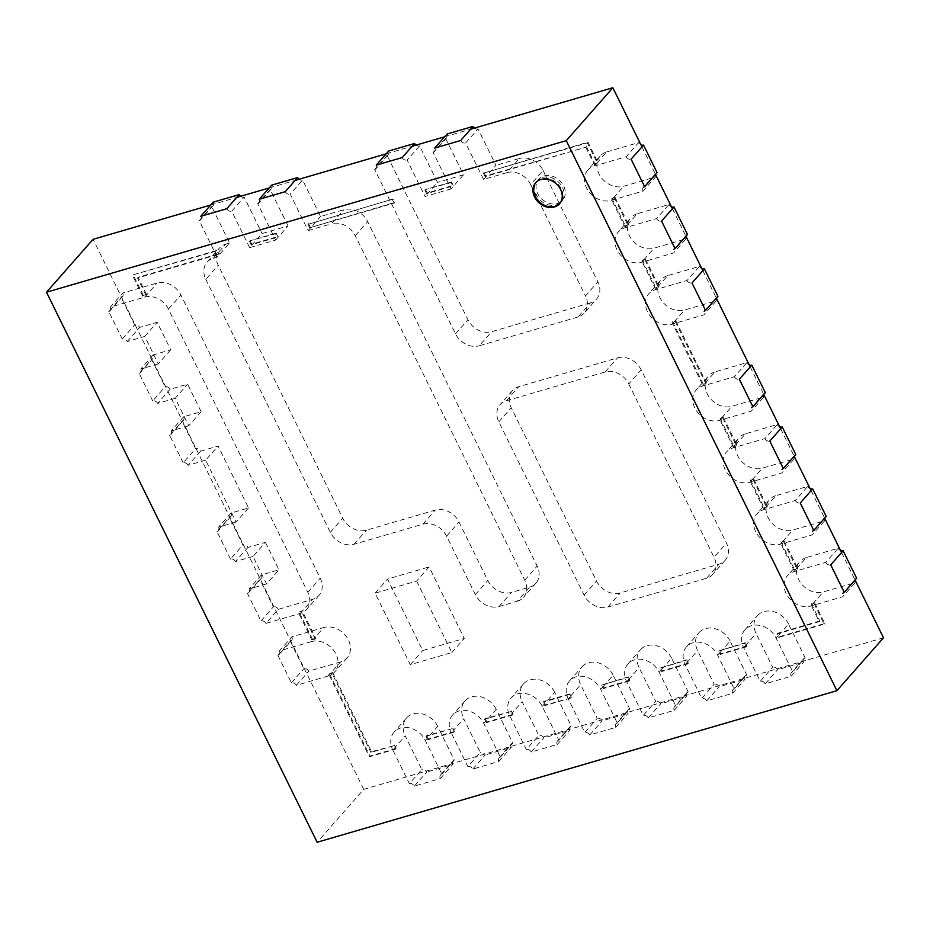 <?xml version="1.0" encoding="UTF-8"?>
<svg xmlns="http://www.w3.org/2000/svg" width="930" height="930" viewBox="0 0 930 930"><rect width="100%" height="100%" fill="white"/><g stroke="black" fill="none" stroke-linecap="round" stroke-linejoin="round"><path stroke-width="0.7" stroke-dasharray="4.65 3.49" d="M641.956 146.894L655.487 174.387M672.402 208.773L685.933 236.267M702.848 270.653L716.379 298.146M750.208 366.908L763.739 394.401M780.665 428.788L794.197 456.281M811.111 490.668L824.643 518.161M841.557 552.548L855.088 580.041M210.738 205.007L236.72 197.427M269.212 187.953L295.194 180.374M386.159 153.845L412.141 146.266M444.633 136.803L470.615 129.224M883.5 637.782L363.735 789.349L317.153 842.255M363.735 789.349L93.081 239.312M557.454 203.496A15.915 12.846 -138.6 0 0 562.638 200.252A15.915 12.846 -138.6 0 0 559.174 180.106A15.915 12.846 -138.6 0 0 538.749 179.223A15.915 12.846 -138.6 0 0 539.644 196.649A15.915 12.846 -138.6 0 0 557.454 203.496M556.21 204.902A15.915 12.846 -138.6 0 0 561.395 201.671A15.915 12.846 -138.6 0 0 557.93 181.513A15.915 12.846 -138.6 0 0 537.505 180.629A15.915 12.846 -138.6 0 0 538.4 198.055A15.915 12.846 -138.6 0 0 556.21 204.902M559.837 203.426A15.915 12.846 -138.6 0 0 560.151 203.077A15.915 12.846 -138.6 0 0 556.698 182.919A15.915 12.846 -138.6 0 0 536.261 182.048A15.915 12.846 -138.6 0 0 535.959 182.408M416.675 581.029L451.864 652.535L410.281 664.659L375.092 593.166L416.675 581.029L429.102 566.928L464.279 638.433L422.697 650.558L387.519 579.053L429.102 566.928M451.864 652.535L464.279 638.433M410.281 664.659L422.697 650.558M375.092 593.166L387.519 579.053M311.852 639.91L313.77 638.817L323.71 627.541L291.869 636.817L279.453 650.93L311.283 641.642L313.154 639.526L311.852 639.91L298.321 612.405L302.192 610.754L298.321 612.405M312.468 639.201L298.937 611.696M313.77 638.817A19.89 16.054 -138.6 0 1 315.781 638.375L302.192 610.754M315.781 638.375L315.154 639.084L301.564 611.452M315.154 639.084A19.89 16.054 -138.6 0 0 313.154 639.526M277.896 655.313L290.311 641.2A3.976 3.208 -138.6 0 0 291.613 640.398L279.186 654.499A3.976 3.208 -138.6 0 1 277.896 655.313L291.427 682.818A3.976 3.208 -138.6 0 1 296.368 685.305L328.197 676.017A19.89 16.054 -138.6 0 0 334.672 671.971A19.89 16.054 -138.6 0 0 333.556 650.198A19.89 16.054 -138.6 0 0 311.283 641.642M332.58 672.506L371.547 751.696L393.774 745.744A19.89 16.054 -138.6 0 0 394.68 747.836L395.355 749.208L369.361 756.788L328.767 674.285L330.069 673.901A19.89 16.054 -138.6 0 0 331.952 673.215L332.58 672.506A19.89 16.054 -138.6 0 1 330.685 673.204L340.624 661.916A19.89 16.054 -138.6 0 0 347.088 657.87A19.89 16.054 -138.6 0 0 345.972 636.097A19.89 16.054 -138.6 0 0 323.71 627.541M279.186 654.499A3.976 3.208 -138.6 0 0 279.453 650.93M291.613 640.398A3.976 3.208 -138.6 0 0 291.869 636.817M340.624 661.916L308.783 671.193A3.976 3.208 -138.6 0 0 303.843 668.705L290.311 641.2M328.767 674.285L330.685 673.204M296.368 685.305L308.783 671.193M395.355 749.208L395.971 748.511L395.297 747.127L405.236 735.851L421.813 769.54L409.386 783.641L392.809 749.952L394.68 747.836M395.971 748.511L369.989 756.09L329.383 673.576M394.401 745.035A19.89 16.054 -138.6 0 0 395.297 747.127M371.547 751.696L370.919 752.405L331.952 673.215M393.774 745.744L370.919 752.405M291.427 682.818L303.843 668.705M369.989 756.09L369.361 756.788M427.777 737.653A19.89 16.054 -138.6 0 0 426.649 735.63L452.247 728.69A19.89 16.054 -138.6 0 0 453.154 730.782L453.828 732.154L427.835 739.734L428.463 739.036L427.777 737.653L437.716 726.377L454.293 760.066A3.976 3.208 -138.6 0 0 453.003 760.868L440.576 774.981A3.976 3.208 -138.6 0 1 441.878 774.167L425.301 740.478A19.89 16.054 -138.6 0 0 394.122 732.073A19.89 16.054 -138.6 0 0 392.809 749.952M427.835 739.734L427.161 738.362A19.89 16.054 -138.6 0 0 426.033 736.339L426.649 735.63M437.716 726.377A19.89 16.054 -138.6 0 0 406.55 717.96A19.89 16.054 -138.6 0 0 405.236 735.851M440.576 774.981A3.976 3.208 -138.6 0 0 440.32 778.55L414.327 786.129A3.976 3.208 -138.6 0 0 409.386 783.641M414.327 786.129L426.754 772.028A3.976 3.208 -138.6 0 0 421.813 769.54M453.003 760.868A3.976 3.208 -138.6 0 0 452.736 764.448L426.754 772.028M441.878 774.167L454.293 760.066M453.828 732.154L454.445 731.457L453.77 730.073L463.71 718.797L480.287 752.486L467.86 766.587L451.283 732.898L453.154 730.782M454.445 731.457L428.463 739.036M452.875 727.981A19.89 16.054 -138.6 0 0 453.77 730.073M452.247 728.69L426.033 736.339M440.32 778.55L452.736 764.448M486.25 720.611A19.89 16.054 -138.6 0 0 485.123 718.576L510.721 711.636A19.89 16.054 -138.6 0 0 511.628 713.729L512.302 715.112L486.309 722.691L486.936 721.982L486.25 720.611L496.19 709.323L512.767 743.012A3.976 3.208 -138.6 0 0 511.477 743.814L499.05 757.927A3.976 3.208 -138.6 0 1 500.352 757.113L483.774 723.424A19.89 16.054 -138.6 0 0 452.596 715.019A19.89 16.054 -138.6 0 0 451.283 732.898M486.309 722.691L485.634 721.308A19.89 16.054 -138.6 0 0 484.507 719.285L485.123 718.576M496.19 709.323A19.89 16.054 -138.6 0 0 465.023 700.918A19.89 16.054 -138.6 0 0 463.71 718.797M499.05 757.927A3.976 3.208 -138.6 0 0 498.794 761.507L472.8 769.075A3.976 3.208 -138.6 0 0 467.86 766.587M472.8 769.075L485.228 754.974A3.976 3.208 -138.6 0 0 480.287 752.486M511.477 743.814A3.976 3.208 -138.6 0 0 511.209 747.394L485.228 754.974M500.352 757.113L512.767 743.012M512.302 715.112L512.918 714.403L512.244 713.031L522.183 701.743L538.761 735.432L526.334 749.534L509.756 715.844L511.628 713.729M512.918 714.403L486.936 721.982M511.349 710.927A19.89 16.054 -138.6 0 0 512.244 713.031M510.721 711.636L484.507 719.285M571.392 697.349L570.718 695.977A19.89 16.054 -138.6 0 1 569.823 693.873L569.195 694.582A19.89 16.054 -138.6 0 0 570.102 696.686L570.776 698.058L545.41 704.928L544.736 703.557L554.664 692.269L571.241 725.958L558.825 740.071L542.248 706.37A19.89 16.054 -138.6 0 0 511.07 697.965A19.89 16.054 -138.6 0 0 509.756 715.844M570.776 698.058L544.782 705.638L544.108 704.254A19.89 16.054 -138.6 0 0 542.981 702.231L543.597 701.522A19.89 16.054 -138.6 0 1 544.736 703.557M554.664 692.269A19.89 16.054 -138.6 0 0 523.497 683.864A19.89 16.054 -138.6 0 0 522.183 701.743M484.007 172.492L485.704 175.921L585.784 147.266L485.076 176.63L483.391 173.189L587.958 142.174L598.106 162.797L596.816 163.18A19.89 16.054 -138.6 0 0 594.921 163.878L594.305 164.575A19.89 16.054 -138.6 0 1 596.188 163.889L598.106 162.797M587.958 142.174L587.342 142.883L597.49 163.506M586.4 146.556L594.921 163.878M596.816 163.18L606.744 151.892A19.89 16.054 -138.6 0 0 600.28 155.938L587.853 170.051A19.89 16.054 -138.6 0 1 594.328 166.005L626.169 156.717L638.585 142.616A3.976 3.208 -138.6 0 0 640.956 144.871M606.744 151.892L638.585 142.616M483.391 173.189L587.342 142.883M585.784 147.266L594.305 164.575M483.553 179.432L465.628 142.999L478.043 128.886L495.969 165.331L483.553 179.432L506.943 172.62L519.359 158.507L495.969 165.331M485.076 176.63L485.704 175.921M587.853 170.051A19.89 16.054 -138.6 0 0 588.981 191.824A19.89 16.054 -138.6 0 0 611.242 200.38L643.083 191.092L655.499 176.991A3.976 3.208 -138.6 0 1 655.766 173.41L643.339 187.523A3.976 3.208 -138.6 0 0 643.083 191.092M600.28 155.938A19.89 16.054 -138.6 0 0 601.396 177.711A19.89 16.054 -138.6 0 0 623.67 186.267L655.499 176.991M613.73 197.555L615.032 197.183L613.102 198.264A19.89 16.054 -138.6 0 1 611.091 198.706L611.719 197.997A19.89 16.054 -138.6 0 0 613.73 197.555L623.67 186.267M626.169 156.717A3.976 3.208 -138.6 0 0 631.098 159.204M657.057 172.608A3.976 3.208 -138.6 0 0 655.766 173.41M474.509 128.084A3.976 3.208 -138.6 0 0 478.043 128.886M460.687 140.5A3.976 3.208 -138.6 0 0 465.628 142.999M614.404 197.881L627.936 225.386L626.634 225.769A19.89 16.054 -138.6 0 0 624.751 226.455L611.091 198.706M611.719 197.997L625.367 225.757L624.751 226.455M615.032 197.183L628.564 224.676L627.262 225.06A19.89 16.054 -138.6 0 0 625.367 225.757M445.563 138.361L463.489 174.805L451.073 188.906L433.136 152.474L445.563 138.361A3.976 3.208 -138.6 0 0 446.853 137.547A3.976 3.208 -138.6 0 0 447.109 133.978M433.136 152.474A3.976 3.208 -138.6 0 0 434.426 151.66A3.976 3.208 -138.6 0 0 434.694 148.079M450.899 182.664L451.527 181.966L453.212 185.395L452.596 186.105L450.899 182.664L425.533 189.546L451.527 181.966M506.943 172.62A19.1 15.403 -138.6 0 1 530.658 184.57L543.074 170.457A19.1 15.403 -138.6 0 0 519.359 158.507M627.936 225.386L628.564 224.676M627.262 225.06L637.201 213.772L669.03 204.495L656.615 218.597L624.774 227.885A19.89 16.054 -138.6 0 0 618.311 231.93A19.89 16.054 -138.6 0 0 619.427 253.704A19.89 16.054 -138.6 0 0 641.688 262.26L673.529 252.972L685.945 238.87L654.115 248.147A19.89 16.054 -138.6 0 1 631.842 239.591A19.89 16.054 -138.6 0 1 630.726 217.818L618.311 231.93M637.201 213.772A19.89 16.054 -138.6 0 0 630.726 217.818M644.176 259.435L645.478 259.063L643.56 260.144A19.89 16.054 -138.6 0 1 641.549 260.586L642.165 259.877A19.89 16.054 -138.6 0 0 644.176 259.435L654.115 248.147M451.073 188.906L425.08 196.486L407.154 160.053L419.57 145.94L437.495 182.385L425.08 196.486M463.489 174.805L437.495 182.385M424.917 190.243L426.603 193.684L452.596 186.105M425.533 189.546L427.23 192.975L453.212 185.395M426.603 193.684L427.23 192.975M543.074 170.457L597.885 281.848A19.1 15.403 -138.6 0 1 596.618 299.007L584.203 313.119A19.1 15.403 -138.6 0 0 585.458 295.949L597.885 281.848M530.658 184.57L585.458 295.949M584.203 313.119A19.1 15.403 -138.6 0 1 577.995 317.002L590.411 302.889A19.1 15.403 -138.6 0 0 596.618 299.007M590.411 302.889L491.656 331.696A19.1 15.403 -138.6 0 1 467.941 319.734L387.089 155.415A3.976 3.208 -138.6 0 0 388.38 154.601A3.976 3.208 -138.6 0 0 388.635 151.032M577.995 317.002L479.229 345.797L491.656 331.696M387.089 155.415L374.662 169.516L455.526 333.847A19.1 15.403 -138.6 0 0 479.229 345.797M656.615 218.597A3.976 3.208 -138.6 0 0 661.556 221.084M687.503 234.488A3.976 3.208 -138.6 0 0 686.212 235.29L673.785 249.403A3.976 3.208 -138.6 0 0 673.529 252.972M644.85 259.761L658.382 287.265L657.092 287.649A19.89 16.054 -138.6 0 0 655.197 288.335L641.549 260.586M642.165 259.877L655.824 287.626L655.197 288.335M645.478 259.063L659.01 286.556L657.708 286.94A19.89 16.054 -138.6 0 0 655.824 287.626M669.03 204.495A3.976 3.208 -138.6 0 0 671.402 206.751M686.212 235.29A3.976 3.208 -138.6 0 0 685.945 238.87M658.382 287.265L659.01 286.556M657.708 286.94L667.647 275.652L699.476 266.364L687.061 280.476L655.22 289.765A19.89 16.054 -138.6 0 0 648.756 293.81A19.89 16.054 -138.6 0 0 649.872 315.584A19.89 16.054 -138.6 0 0 672.146 324.14L703.975 314.851L716.402 300.75L684.561 310.027A19.89 16.054 -138.6 0 1 662.3 301.471A19.89 16.054 -138.6 0 1 661.172 279.697L648.756 293.81M667.647 275.652A19.89 16.054 -138.6 0 0 661.172 279.697M674.622 321.315L675.924 320.943L674.006 322.024A19.89 16.054 -138.6 0 1 671.995 322.466L672.611 321.757A19.89 16.054 -138.6 0 0 674.622 321.315L684.561 310.027M416.036 145.138A3.976 3.208 -138.6 0 0 419.57 145.94M402.213 157.554A3.976 3.208 -138.6 0 0 407.154 160.053M374.662 169.516A3.976 3.208 -138.6 0 0 375.952 168.714A3.976 3.208 -138.6 0 0 376.22 165.133M687.061 280.476A3.976 3.208 -138.6 0 0 692.001 282.964M717.948 296.356A3.976 3.208 -138.6 0 0 716.658 297.17L704.242 311.283A3.976 3.208 -138.6 0 0 703.975 314.851M675.308 321.641L705.754 383.52L704.452 383.904A19.89 16.054 -138.6 0 0 702.569 384.59L671.995 322.466M672.611 321.757L703.185 383.892L702.569 384.59M675.924 320.943L706.37 382.811L705.068 383.195A19.89 16.054 -138.6 0 0 703.185 383.892M699.476 266.364A3.976 3.208 -138.6 0 0 701.848 268.631M716.658 297.17A3.976 3.208 -138.6 0 0 716.402 300.75M705.754 383.52L706.37 382.811M705.068 383.195L715.007 371.907L746.848 362.63L734.421 376.731L702.592 386.02A19.89 16.054 -138.6 0 0 696.117 390.065A19.89 16.054 -138.6 0 0 697.233 411.839A19.89 16.054 -138.6 0 0 719.506 420.395L751.335 411.107L763.763 397.005L731.922 406.282A19.89 16.054 -138.6 0 1 709.66 397.726A19.89 16.054 -138.6 0 1 708.544 375.952L696.117 390.065M715.007 371.907A19.89 16.054 -138.6 0 0 708.544 375.952M721.994 417.57L723.284 417.198L722.668 417.896L721.366 418.279A19.89 16.054 -138.6 0 1 719.355 418.721L719.983 418.012A19.89 16.054 -138.6 0 0 721.994 417.57L731.922 406.282M734.421 376.731A3.976 3.208 -138.6 0 0 739.362 379.219M765.32 392.623A3.976 3.208 -138.6 0 0 764.018 393.425L751.603 407.538A3.976 3.208 -138.6 0 0 751.335 411.107M722.668 417.896L736.2 445.4L734.898 445.784A19.89 16.054 -138.6 0 0 733.014 446.47L719.355 418.721M719.983 418.012L733.631 445.772L733.014 446.47M723.284 417.198L736.816 444.691L735.525 445.075A19.89 16.054 -138.6 0 0 733.631 445.772M746.848 362.63A3.976 3.208 -138.6 0 0 749.22 364.886M764.018 393.425A3.976 3.208 -138.6 0 0 763.763 397.005M736.2 445.4L736.816 444.691M735.525 445.075L745.453 433.787L777.294 424.51L764.879 438.611L733.038 447.9A19.89 16.054 -138.6 0 0 726.562 451.945A19.89 16.054 -138.6 0 0 727.69 473.719A19.89 16.054 -138.6 0 0 749.952 482.275L781.793 472.986L794.208 458.885L762.379 468.162A19.89 16.054 -138.6 0 1 740.106 459.606A19.89 16.054 -138.6 0 1 738.99 437.832L726.562 451.945M745.453 433.787A19.89 16.054 -138.6 0 0 738.99 437.832M752.44 479.45L753.742 479.078L751.812 480.159A19.89 16.054 -138.6 0 1 749.801 480.601L750.429 479.892A19.89 16.054 -138.6 0 0 752.44 479.45L762.379 468.162M764.879 438.611A3.976 3.208 -138.6 0 0 769.819 441.099M795.766 454.503A3.976 3.208 -138.6 0 0 794.476 455.305L782.049 469.418A3.976 3.208 -138.6 0 0 781.793 472.986M753.114 479.775L766.646 507.28L765.344 507.664A19.89 16.054 -138.6 0 0 763.46 508.35L749.801 480.601M750.429 479.892L764.076 507.652L763.46 508.35M753.742 479.078L767.273 506.571L765.971 506.955A19.89 16.054 -138.6 0 0 764.076 507.652M777.294 424.51A3.976 3.208 -138.6 0 0 779.665 426.765M794.476 455.305A3.976 3.208 -138.6 0 0 794.208 458.885M766.646 507.28L767.273 506.571M765.971 506.955L775.911 495.667L807.74 486.39L795.324 500.491L763.484 509.78A19.89 16.054 -138.6 0 0 757.02 513.825A19.89 16.054 -138.6 0 0 758.136 535.599A19.89 16.054 -138.6 0 0 780.398 544.155L812.239 534.866L824.654 520.765L792.825 530.042A19.89 16.054 -138.6 0 1 770.552 521.486A19.89 16.054 -138.6 0 1 769.436 499.712L757.02 513.825M775.911 495.667A19.89 16.054 -138.6 0 0 769.436 499.712M782.886 541.33L784.188 540.958L782.269 542.039A19.89 16.054 -138.6 0 1 780.258 542.481L780.875 541.772A19.89 16.054 -138.6 0 0 782.886 541.33L792.825 530.042M795.324 500.491A3.976 3.208 -138.6 0 0 800.265 502.979M826.212 516.383A3.976 3.208 -138.6 0 0 824.922 517.185L812.506 531.297A3.976 3.208 -138.6 0 0 812.239 534.866M783.56 541.655L797.091 569.16L795.801 569.544A19.89 16.054 -138.6 0 0 793.906 570.23L780.258 542.481M780.875 541.772L794.534 569.532L793.906 570.23M784.188 540.958L797.719 568.451L796.417 568.835A19.89 16.054 -138.6 0 0 794.534 569.532M807.74 486.39A3.976 3.208 -138.6 0 0 810.111 488.645M824.922 517.185A3.976 3.208 -138.6 0 0 824.654 520.765M797.091 569.16L797.719 568.451M796.417 568.835L806.357 557.547L838.186 548.27L825.77 562.371L793.929 571.659A19.89 16.054 -138.6 0 0 787.466 575.705A19.89 16.054 -138.6 0 0 788.582 597.479A19.89 16.054 -138.6 0 0 810.855 606.035L842.685 596.746L855.112 582.645L823.271 591.922A19.89 16.054 -138.6 0 1 801.009 583.366A19.89 16.054 -138.6 0 1 799.881 561.592L787.466 575.705M806.357 557.547A19.89 16.054 -138.6 0 0 799.881 561.592M813.332 603.21L814.634 602.838L812.715 603.919A19.89 16.054 -138.6 0 1 810.704 604.361L811.32 603.651A19.89 16.054 -138.6 0 0 813.332 603.21L823.271 591.922M825.77 562.371A3.976 3.208 -138.6 0 0 830.711 564.859M856.658 578.262A3.976 3.208 -138.6 0 0 855.368 579.065L842.952 593.177A3.976 3.208 -138.6 0 0 842.685 596.746M814.017 603.535L824.166 624.169L778.677 637.422L778.003 636.05A19.89 16.054 -138.6 0 0 776.875 634.028L819.225 621.67L810.704 604.361M811.32 603.651L819.842 620.973L819.225 621.67M814.634 602.838L824.782 623.46L779.305 636.725L778.631 635.341A19.89 16.054 -138.6 0 0 777.492 633.318L776.875 634.028M819.842 620.973L777.492 633.318M838.186 548.27A3.976 3.208 -138.6 0 0 840.569 550.525M855.368 579.065A3.976 3.208 -138.6 0 0 855.112 582.645M824.782 623.46L824.166 624.169M778.631 635.341L788.559 624.065L805.136 657.754L792.72 671.855L776.143 638.166A19.89 16.054 -138.6 0 0 744.977 629.761A19.89 16.054 -138.6 0 0 743.651 647.64L760.24 681.33L772.656 667.229L756.078 633.539A19.89 16.054 -138.6 0 1 757.392 615.648L744.977 629.761M788.559 624.065A19.89 16.054 -138.6 0 0 757.392 615.648M746.139 644.816L746.813 646.199L746.197 646.896L745.523 645.525A19.89 16.054 -138.6 0 1 744.628 643.432L745.244 642.723A19.89 16.054 -138.6 0 0 746.139 644.816L756.078 633.539M778.677 637.422L779.305 636.725M792.72 671.855A3.976 3.208 -138.6 0 0 791.43 672.669A3.976 3.208 -138.6 0 0 791.163 676.238L765.169 683.817A3.976 3.208 -138.6 0 0 760.24 681.33M746.197 646.896L720.204 654.476L719.529 653.104A19.89 16.054 -138.6 0 0 718.402 651.07L744.628 643.432M745.244 642.723L718.402 651.07M746.813 646.199L720.831 653.778L720.157 652.395A19.89 16.054 -138.6 0 0 719.018 650.372M805.136 657.754A3.976 3.208 -138.6 0 0 803.846 658.556A3.976 3.208 -138.6 0 0 803.578 662.137L777.596 669.716A3.976 3.208 -138.6 0 0 772.656 667.229M791.163 676.238L803.578 662.137M765.169 683.817L777.596 669.716M720.204 654.476L720.831 653.778M720.157 652.395L730.085 641.107L746.662 674.808L734.247 688.909L717.669 655.22A19.89 16.054 -138.6 0 0 686.503 646.815A19.89 16.054 -138.6 0 0 685.178 664.694L701.755 698.384L714.182 684.271L697.605 650.582A19.89 16.054 -138.6 0 1 698.918 632.702L686.503 646.815M730.085 641.107A19.89 16.054 -138.6 0 0 698.918 632.702M687.665 661.869L688.34 663.241L687.723 663.95L687.049 662.579A19.89 16.054 -138.6 0 1 686.154 660.474L686.77 659.777A19.89 16.054 -138.6 0 0 687.665 661.869L697.605 650.582M734.247 688.909A3.976 3.208 -138.6 0 0 732.956 689.723A3.976 3.208 -138.6 0 0 732.689 693.292L706.695 700.871A3.976 3.208 -138.6 0 0 701.755 698.384M687.723 663.95L661.73 671.53L661.056 670.158A19.89 16.054 -138.6 0 0 659.928 668.124L686.154 660.474M686.77 659.777L659.928 668.124M688.34 663.241L662.358 670.821L661.683 669.449A19.89 16.054 -138.6 0 0 660.544 667.426M746.662 674.808A3.976 3.208 -138.6 0 0 745.372 675.61A3.976 3.208 -138.6 0 0 745.104 679.191L719.123 686.77A3.976 3.208 -138.6 0 0 714.182 684.271M732.689 693.292L745.104 679.191M706.695 700.871L719.123 686.77M661.73 671.53L662.358 670.821M661.683 669.449L671.611 658.161L688.188 691.85L675.773 705.963L659.196 672.274A19.89 16.054 -138.6 0 0 628.017 663.869A19.89 16.054 -138.6 0 0 626.704 681.748L643.281 715.437L655.708 701.325L639.131 667.635A19.89 16.054 -138.6 0 1 640.444 649.756L628.017 663.869M671.611 658.161A19.89 16.054 -138.6 0 0 640.444 649.756M629.192 678.923L629.866 680.295L629.25 681.004L628.575 679.632A19.89 16.054 -138.6 0 1 627.669 677.528L628.296 676.831A19.89 16.054 -138.6 0 0 629.192 678.923L639.131 667.635M675.773 705.963A3.976 3.208 -138.6 0 0 674.483 706.765A3.976 3.208 -138.6 0 0 674.215 710.346L648.222 717.925A3.976 3.208 -138.6 0 0 643.281 715.437M629.25 681.004L603.256 688.584L602.582 687.212A19.89 16.054 -138.6 0 0 601.454 685.178L627.669 677.528M628.296 676.831L601.454 685.178M629.866 680.295L603.884 687.875L603.21 686.503A19.89 16.054 -138.6 0 0 602.07 684.468M688.188 691.85A3.976 3.208 -138.6 0 0 686.898 692.664A3.976 3.208 -138.6 0 0 686.631 696.245L660.649 703.812A3.976 3.208 -138.6 0 0 655.708 701.325M674.215 710.346L686.631 696.245M648.222 717.925L660.649 703.812M603.256 688.584L603.884 687.875M603.21 686.503L613.137 675.215L629.715 708.904L617.299 723.017L600.722 689.328A19.89 16.054 -138.6 0 0 569.544 680.911A19.89 16.054 -138.6 0 0 568.23 698.802L584.807 732.491L597.234 718.379L580.657 684.689A19.89 16.054 -138.6 0 1 581.971 666.81L569.544 680.911M613.137 675.215A19.89 16.054 -138.6 0 0 581.971 666.81M617.299 723.017A3.976 3.208 -138.6 0 0 616.009 723.819A3.976 3.208 -138.6 0 0 615.741 727.4L589.748 734.979A3.976 3.208 -138.6 0 0 584.807 732.491M569.195 694.582L542.981 702.231M569.823 693.873L543.597 701.522M629.715 708.904A3.976 3.208 -138.6 0 0 628.424 709.718A3.976 3.208 -138.6 0 0 628.157 713.287L602.175 720.866A3.976 3.208 -138.6 0 0 597.234 718.379M615.741 727.4L628.157 713.287M589.748 734.979L602.175 720.866M544.782 705.638L545.41 704.928M498.794 761.507L511.209 747.394M558.825 740.071A3.976 3.208 -138.6 0 0 557.535 740.873A3.976 3.208 -138.6 0 0 557.268 744.453L531.274 752.033A3.976 3.208 -138.6 0 0 526.334 749.534M571.241 725.958A3.976 3.208 -138.6 0 0 569.951 726.772A3.976 3.208 -138.6 0 0 569.683 730.341L543.701 737.92A3.976 3.208 -138.6 0 0 538.761 735.432M557.268 744.453L569.683 730.341M531.274 752.033L543.701 737.92M392.425 199.718L394.122 203.159L394.739 202.449L393.053 199.008L307.97 224.351L309.655 227.792L394.122 203.159M318.99 595.398L306.563 609.499A19.1 15.403 -138.6 0 1 300.355 613.382L265.922 623.426L278.337 609.313L312.771 599.28A19.1 15.403 -138.6 0 0 318.99 595.398A19.1 15.403 -138.6 0 0 320.246 578.227L180.862 294.961A19.1 15.403 -138.6 0 0 157.147 282.999L122.714 293.043L110.286 307.156L144.731 297.112L157.147 282.999M306.563 609.499A19.1 15.403 -138.6 0 0 307.83 592.34L168.435 309.062A19.1 15.403 -138.6 0 0 144.731 297.112M143.313 295.426L146.556 294.485L142.697 296.135L143.313 295.426L133.164 274.803L217.62 250.17L219.317 253.611L218.701 254.309L217.004 250.879L217.62 250.17M265.434 542.318L278.965 569.823L266.55 583.935L253.007 556.431L265.434 542.318L247.892 547.445A3.976 3.208 -138.6 0 0 242.951 544.945L229.419 517.452A3.976 3.208 -138.6 0 0 230.71 516.638A3.976 3.208 -138.6 0 0 230.977 513.058L248.519 507.943L218.073 446.063L200.52 451.178A3.976 3.208 -138.6 0 0 195.591 448.69L182.048 421.185A3.976 3.208 -138.6 0 0 183.35 420.383A3.976 3.208 -138.6 0 0 183.605 416.803L201.147 411.688L187.616 384.183L170.074 389.298A3.976 3.208 -138.6 0 0 165.133 386.81L151.602 359.305A3.976 3.208 -138.6 0 0 152.904 358.503A3.976 3.208 -138.6 0 0 153.159 354.923L170.702 349.808L157.17 322.303L139.628 327.418A3.976 3.208 -138.6 0 0 134.687 324.93L121.156 297.426A3.976 3.208 -138.6 0 0 122.446 296.624A3.976 3.208 -138.6 0 0 122.714 293.043M253.007 556.431L235.464 561.546L247.892 547.445M266.55 583.935L249.007 589.05L261.423 574.938L278.965 569.823M265.922 623.426A3.976 3.208 -138.6 0 0 260.981 620.938L247.45 593.433L259.865 579.32A3.976 3.208 -138.6 0 0 261.156 578.518A3.976 3.208 -138.6 0 0 261.423 574.938M247.45 593.433A3.976 3.208 -138.6 0 0 248.74 592.619A3.976 3.208 -138.6 0 0 249.007 589.05M260.981 620.938L273.397 606.825L259.865 579.32M278.337 609.313A3.976 3.208 -138.6 0 0 273.397 606.825M235.464 561.546A3.976 3.208 -138.6 0 0 230.524 559.058L242.951 544.945M230.524 559.058L216.992 531.553L229.419 517.452M248.519 507.943L236.092 522.056L205.646 460.176L218.073 446.063M205.646 460.176L188.104 465.291L200.52 451.178M236.092 522.056L218.55 527.171L230.977 513.058M216.992 531.553A3.976 3.208 -138.6 0 0 218.294 530.739A3.976 3.208 -138.6 0 0 218.55 527.171M188.104 465.291A3.976 3.208 -138.6 0 0 183.164 462.803L195.591 448.69M183.164 462.803L169.632 435.298L182.048 421.185M201.147 411.688L188.732 425.8L175.2 398.296L187.616 384.183M175.2 398.296L157.658 403.411L170.074 389.298M188.732 425.8L171.19 430.916L183.605 416.803M169.632 435.298A3.976 3.208 -138.6 0 0 170.922 434.484A3.976 3.208 -138.6 0 0 171.19 430.916M157.658 403.411A3.976 3.208 -138.6 0 0 152.718 400.923L165.133 386.81M152.718 400.923L139.186 373.418L151.602 359.305M170.702 349.808L158.286 363.921L144.755 336.416L127.212 341.531A3.976 3.208 -138.6 0 0 122.272 339.043L108.74 311.538L121.156 297.426M108.74 311.538A3.976 3.208 -138.6 0 0 110.031 310.725A3.976 3.208 -138.6 0 0 110.286 307.156M122.272 339.043L134.687 324.93M127.212 341.531L139.628 327.418M144.755 336.416L157.17 322.303M158.286 363.921L140.744 369.036L153.159 354.923M139.186 373.418A3.976 3.208 -138.6 0 0 140.477 372.605A3.976 3.208 -138.6 0 0 140.744 369.036M205.797 279.302L330.301 532.32A19.1 15.403 -138.6 0 0 354.016 544.271L422.883 524.195A19.1 15.403 -138.6 0 1 446.598 536.145L475.346 594.584A19.1 15.403 -138.6 0 0 499.061 606.534L517.254 601.233L529.682 587.132L511.488 592.433A19.1 15.403 -138.6 0 1 487.773 580.483L459.013 522.032A19.1 15.403 -138.6 0 0 435.298 510.082L366.432 530.17A19.1 15.403 -138.6 0 1 342.717 518.208L218.225 265.19A19.1 15.403 -138.6 0 1 219.48 248.031L207.065 262.132A19.1 15.403 -138.6 0 0 205.797 279.302L218.225 265.19M207.065 262.132A19.1 15.403 -138.6 0 1 213.272 258.249L225.699 244.148A19.1 15.403 -138.6 0 0 219.48 248.031M213.272 258.249L217.167 257.122L229.594 243.009L211.656 206.565A3.976 3.208 -138.6 0 0 212.958 205.763A3.976 3.208 -138.6 0 0 213.214 202.182M225.699 244.148L229.594 243.009M529.682 587.132A19.1 15.403 -138.6 0 0 535.889 583.25A19.1 15.403 -138.6 0 0 537.156 566.079L367.652 221.619A19.1 15.403 -138.6 0 0 343.937 209.669L320.548 216.481L302.622 180.048L290.195 194.149L308.132 230.594L320.548 216.481M517.254 601.233A19.1 15.403 -138.6 0 0 523.474 597.351A19.1 15.403 -138.6 0 0 524.729 580.192L355.237 235.72A19.1 15.403 -138.6 0 0 331.522 223.77L343.937 209.669M307.97 224.351L393.053 199.008M309.655 227.792L394.739 202.449M308.586 223.642L310.271 227.083M299.088 179.246A3.976 3.208 -138.6 0 0 302.622 180.048M285.266 191.661A3.976 3.208 -138.6 0 0 290.195 194.149M308.132 230.594L331.522 223.77M275.64 240.068L288.068 225.955L262.074 233.535L249.659 247.647L275.64 240.068L257.715 203.624L270.13 189.522A3.976 3.208 -138.6 0 0 271.432 188.709A3.976 3.208 -138.6 0 0 271.688 185.128M257.715 203.624A3.976 3.208 -138.6 0 0 259.005 202.81A3.976 3.208 -138.6 0 0 259.272 199.241M288.068 225.955L270.13 189.522M275.478 233.825L276.105 233.116L277.791 236.557L277.175 237.266L275.478 233.825L250.112 240.696L276.105 233.116M249.496 241.405L251.181 244.834L277.175 237.266M250.112 240.696L251.798 244.137L277.791 236.557M251.181 244.834L251.798 244.137M249.659 247.647L231.721 211.203L244.148 197.09L262.074 233.535M217.167 257.122L199.241 220.677L211.656 206.565M240.614 196.288A3.976 3.208 -138.6 0 0 244.148 197.09M226.781 208.715A3.976 3.208 -138.6 0 0 231.721 211.203M199.241 220.677A3.976 3.208 -138.6 0 0 200.531 219.864A3.976 3.208 -138.6 0 0 200.799 216.295M133.164 274.803L217.004 250.879M142.697 296.135L132.537 275.501M145.94 295.182L137.477 278L218.701 254.309M146.556 294.485L138.105 277.291L219.317 253.611M138.105 277.291L137.477 278M641.188 369.849A19.1 15.403 -138.6 0 0 617.474 357.899L518.719 386.694A19.1 15.403 -138.6 0 0 512.511 390.577A19.1 15.403 -138.6 0 0 511.244 407.747L596.502 581.006A19.1 15.403 -138.6 0 0 620.217 592.956L718.971 564.161A19.1 15.403 -138.6 0 0 725.179 560.279A19.1 15.403 -138.6 0 0 726.446 543.108L641.188 369.849L628.773 383.962A19.1 15.403 -138.6 0 0 605.058 372L506.304 400.807A19.1 15.403 -138.6 0 0 500.084 404.69A19.1 15.403 -138.6 0 0 498.829 421.848L584.087 595.119A19.1 15.403 -138.6 0 0 607.79 607.069L620.217 592.956M628.773 383.962L714.019 557.221L726.446 543.108M607.79 607.069L706.544 578.274A19.1 15.403 -138.6 0 0 712.764 574.391A19.1 15.403 -138.6 0 0 714.019 557.221M328.197 676.017L330.069 673.901M425.301 740.478L427.161 738.362M483.774 723.424L485.634 721.308M542.248 706.37L544.108 704.254M594.328 166.005L596.188 163.889M611.242 200.38L613.102 198.264M624.774 227.885L626.634 225.769M641.688 262.26L643.56 260.144M455.526 333.847L467.941 319.734M655.22 289.765L657.092 287.649M672.146 324.14L674.006 322.024M702.592 386.02L704.452 383.904M719.506 420.395L721.366 418.279M733.038 447.9L734.898 445.784M749.952 482.275L751.812 480.159M763.484 509.78L765.344 507.664M780.398 544.155L782.269 542.039M793.929 571.659L795.801 569.544M810.855 606.035L812.715 603.919M776.143 638.166L778.003 636.05M743.651 647.64L745.523 645.525M717.669 655.22L719.529 653.104M685.178 664.694L687.049 662.579M659.196 672.274L661.056 670.158M626.704 681.748L628.575 679.632M600.722 689.328L602.582 687.212M570.718 695.977L580.657 684.689M568.23 698.802L570.102 696.686M168.435 309.062L180.862 294.961M307.83 592.34L320.246 578.227M300.355 613.382L312.771 599.28M499.061 606.534L511.488 592.433M475.346 594.584L487.773 580.483M446.598 536.145L459.013 522.032M422.883 524.195L435.298 510.082M354.016 544.271L366.432 530.17M330.301 532.32L342.717 518.208M524.729 580.192L537.156 566.079M355.237 235.72L367.652 221.619M605.058 372L617.474 357.899M706.544 578.274L718.971 564.161M584.087 595.119L596.502 581.006M498.829 421.848L511.244 407.747M506.304 400.807L518.719 386.694M538.749 179.223L535.645 182.757M562.638 200.252L559.534 203.786M560.151 203.077L561.395 201.671M536.261 182.048L537.505 180.629M347.088 657.87L334.672 671.971M406.55 717.96L394.122 732.073M465.023 700.918L452.596 715.019M523.497 683.864L511.07 697.965M446.853 137.547L434.426 151.66M388.38 154.601L375.952 168.714M803.846 658.556L791.43 672.669M745.372 675.61L732.956 689.723M686.898 692.664L674.483 706.765M628.424 709.718L616.009 723.819M569.951 726.772L557.535 740.873M261.156 578.518L248.74 592.619M230.71 516.638L218.294 530.739M183.35 420.383L170.922 434.484M122.446 296.624L110.031 310.725M152.904 358.503L140.477 372.605M535.889 583.25L523.474 597.351M271.432 188.709L259.005 202.81M212.958 205.763L200.531 219.864M725.179 560.279L712.764 574.391M512.511 390.577L500.084 404.69"/><path stroke-width="1.4" d="M470.615 129.224L612.847 87.746L566.265 140.651L836.919 690.688L317.153 842.255L46.5 292.218L566.265 140.651M855.088 580.041L883.5 637.782L836.919 690.688M612.847 87.746L641.956 146.894M655.487 174.387L672.402 208.773M685.933 236.267L702.848 270.653M716.379 298.146L750.208 366.908M763.739 394.401L780.665 428.788M794.197 456.281L811.111 490.668M824.643 518.161L841.557 552.548M210.738 205.007L93.081 239.312L46.5 292.218M236.72 197.427L269.212 187.953M295.194 180.374L386.159 153.845M412.141 146.266L444.633 136.803M554.35 207.018A15.915 12.846 -138.6 0 0 559.534 203.786A15.915 12.846 -138.6 0 0 556.07 183.629A15.915 12.846 -138.6 0 0 535.645 182.757A15.915 12.846 -138.6 0 0 536.54 200.171A15.915 12.846 -138.6 0 0 554.35 207.018M535.959 182.408A15.915 12.846 -138.6 0 0 537.342 199.694A15.915 12.846 -138.6 0 0 554.977 206.309A15.915 12.846 -138.6 0 0 559.837 203.426M640.956 144.871A3.976 3.208 -138.6 0 0 643.525 145.103L631.098 159.204L644.641 186.709A3.976 3.208 -138.6 0 0 643.339 187.523M643.525 145.103L657.057 172.608L644.641 186.709M473.103 126.399L447.109 133.978L434.694 148.079L460.687 140.5L473.103 126.399A3.976 3.208 -138.6 0 0 474.509 128.084M671.402 206.751A3.976 3.208 -138.6 0 0 673.971 206.983L661.556 221.084L675.087 248.589A3.976 3.208 -138.6 0 0 673.785 249.403M673.971 206.983L687.503 234.488L675.087 248.589M414.629 143.453L388.635 151.032L376.22 165.133L402.213 157.554L414.629 143.453A3.976 3.208 -138.6 0 0 416.036 145.138M701.848 268.631A3.976 3.208 -138.6 0 0 704.417 268.863L692.001 282.964L705.533 310.469A3.976 3.208 -138.6 0 0 704.242 311.283M704.417 268.863L717.948 296.356L705.533 310.469M749.22 364.886A3.976 3.208 -138.6 0 0 751.789 365.118L739.362 379.219L752.893 406.724A3.976 3.208 -138.6 0 0 751.603 407.538M751.789 365.118L765.32 392.623L752.893 406.724M779.665 426.765A3.976 3.208 -138.6 0 0 782.235 426.998L769.819 441.099L783.351 468.604A3.976 3.208 -138.6 0 0 782.049 469.418M782.235 426.998L795.766 454.503L783.351 468.604M810.111 488.645A3.976 3.208 -138.6 0 0 812.681 488.878L800.265 502.979L813.797 530.484A3.976 3.208 -138.6 0 0 812.506 531.297M812.681 488.878L826.212 516.383L813.797 530.484M840.569 550.525A3.976 3.208 -138.6 0 0 843.126 550.758L830.711 564.859L844.242 592.364A3.976 3.208 -138.6 0 0 842.952 593.177M843.126 550.758L856.658 578.262L844.242 592.364M297.681 177.549L271.688 185.128L259.272 199.241L285.266 191.661L297.681 177.549A3.976 3.208 -138.6 0 0 299.088 179.246M239.208 194.603L213.214 202.182L200.799 216.295L226.781 208.715L239.208 194.603A3.976 3.208 -138.6 0 0 240.614 196.288"/></g></svg>
